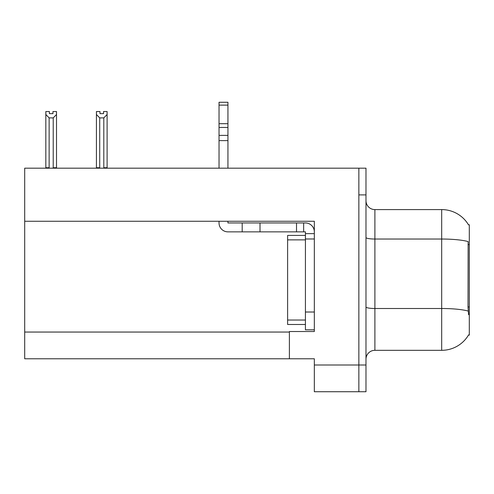 <?xml version="1.0" encoding="UTF-8"?>
<svg xmlns="http://www.w3.org/2000/svg" width="494" height="494" viewBox="0 0 494 494"><rect width="100%" height="100%" fill="white"/><g stroke="black" fill="none" stroke-linecap="round" stroke-linejoin="round"><path stroke-width="0.74" d="M24.7 221.263L314.332 221.263L314.332 312.017L305.422 312.017L305.422 329.825L314.332 329.825L314.332 312.017L314.332 331.517L289.391 331.517L289.391 358.774L24.7 358.774L24.7 168.182L358.86 168.182L358.86 391.73L314.332 391.73L314.332 365.01L358.86 365.01L358.86 391.73L365.986 391.73L365.986 365.01L358.86 365.01L358.86 194.895L365.986 194.895L365.986 365.01M289.391 358.774L314.332 358.774L314.332 365.01M468.491 224.844A31.171 31.171 0 0 0 441.692 209.592A31.171 31.171 0 0 1 468.491 224.844L469.3 224.733L469.3 335.173L468.584 334.907A31.171 31.171 0 0 1 441.692 350.314A31.171 31.171 0 0 0 468.423 335.173M365.986 359.218A8.904 8.904 0 0 1 374.897 350.314L441.692 350.314L441.692 209.592A31.171 31.171 0 0 1 468.423 224.733A31.171 31.171 0 0 0 441.692 209.592L374.897 209.592A8.904 8.904 0 0 1 365.986 200.688A8.904 8.904 0 0 0 374.897 209.592L374.897 350.314M468.584 314.69L468.009 306.947L468.139 241.578A31.171 5.415 180 0 0 441.692 239.034L374.897 239.034A8.904 1.544 -0 0 1 365.986 237.484M358.86 168.182L365.986 168.182L365.986 194.895M99.986 111.539L99.986 113.651L103.542 113.651L99.986 113.651M107.105 111.539L107.105 114.497L103.808 117.893L99.72 117.893L99.72 167.732L99.282 168.182M104.246 168.182L103.808 167.732L107.105 167.732L107.105 168.182L107.105 114.497M103.808 167.732L103.808 117.893M99.986 111.533L96.423 111.533L96.423 168.182M99.72 117.893L96.423 114.497M103.542 113.651L103.542 111.533L107.105 111.533M99.72 167.732L96.423 167.732M52.957 111.539L56.52 111.539L56.52 114.497L53.222 117.893L49.128 117.893L49.128 167.732L45.831 167.732L45.831 114.497L49.128 117.893M52.957 113.651L49.394 113.651L52.957 113.651L52.957 111.533M45.831 114.497L45.831 111.539L49.394 111.539L49.394 113.651M49.128 167.732L48.69 168.182M56.52 114.497L56.52 167.732L53.222 167.732L53.222 117.893M53.661 168.182L53.222 167.732M56.52 167.732L56.52 168.182M219.033 221.263L219.033 222.955A8.904 8.904 0 0 0 227.938 231.859L242.19 231.859L242.19 222.955L305.422 222.955A8.904 8.904 0 0 1 314.332 231.865M314.332 233.643L305.422 233.643L305.422 231.859L303.643 231.859L303.643 222.955M314.332 238.985L305.422 238.985L305.422 233.643M305.422 312.017L305.428 235.422L287.613 235.422L287.613 324.484L305.422 324.484M305.422 329.825L314.332 329.825M242.19 231.859L296.517 231.859L296.517 222.955M303.643 231.859L296.517 231.859M227.938 221.263L227.938 222.955L242.19 222.955M219.033 168.182L219.033 140.611L227.938 140.611L227.938 168.182M227.938 105.117L219.033 105.117L219.033 102.27L227.938 102.27L227.938 140.611M219.033 140.611L219.033 135.387L227.938 135.387M227.938 127.452L219.033 127.452L219.033 105.117M219.033 127.452L219.033 135.387M227.938 123.704L219.033 123.704M24.7 332.054L289.391 332.054M469.3 244.604L468.009 244.604M469.3 306.947L468.009 306.947M468.232 311.078A31.171 5.415 180 0 0 441.692 308.503L374.897 308.503A8.904 1.544 0 0 1 365.986 306.953M260.005 231.859L260.005 222.955M287.613 320.032L305.422 320.032M287.613 239.874L305.422 239.874"/></g></svg>
